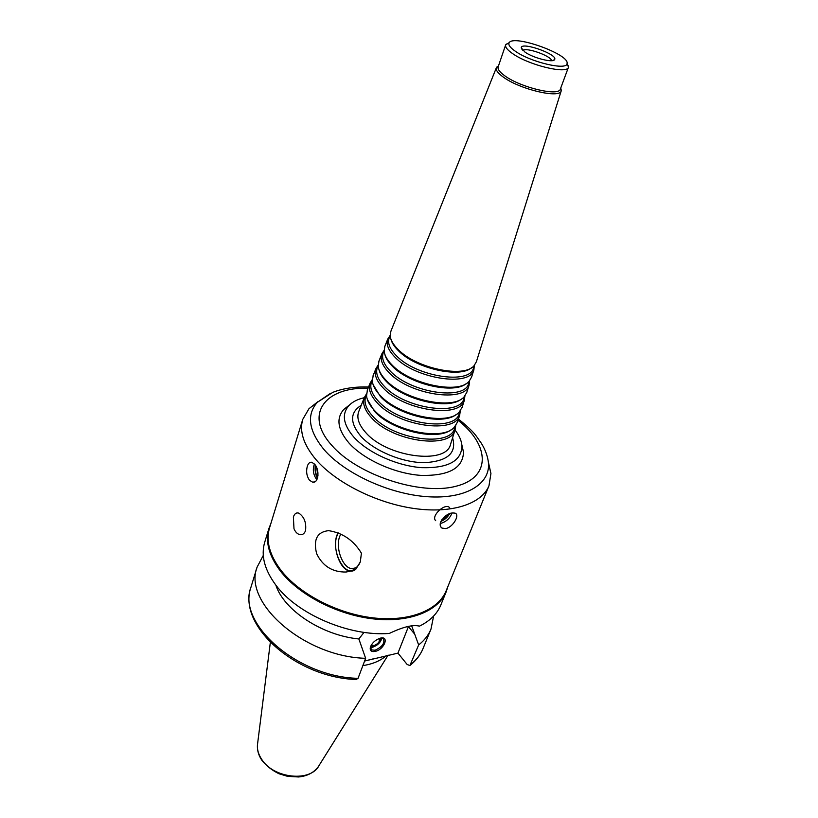 <?xml version="1.0" encoding="UTF-8"?>
<svg xmlns="http://www.w3.org/2000/svg" width="818" height="818" viewBox="0 0 818 818"><rect width="100%" height="100%" fill="white"/><g stroke="black" fill="none" stroke-linecap="round" stroke-linejoin="round"><path stroke-width="1.23" d="M293.386 516.996C294.439 513.888 296.075 512.559 298.284 513.009L298.938 513.234C304.265 516.894 306.464 522.712 305.533 530.678C304.347 533.745 302.445 535.064 299.838 534.635C297.363 534.031 295.41 532.068 293.989 528.745L293.386 516.996M338.079 532.835C331.024 544.635 339.572 570.984 350.625 571.107L351.73 571.117M338.233 532.896L337.016 535.698C330.769 551.68 345.431 578.387 355.779 569.287L346.055 572.027C332.445 572.242 322.64 566.117 316.638 553.663C313.151 539.624 317.118 531.945 328.57 530.647C342.711 532.845 353.683 540.401 361.484 553.295L361.341 553.009M340.769 534.042L339.634 536.628C335.196 548.224 342.916 568.438 351.975 568.602C355.697 568.766 358.499 566.445 360.39 561.659M361.351 553.663L360.319 561.874L355.779 569.287M448.019 514.266L441.822 519.757M440.697 521.874C444.931 515.064 449.777 512.17 455.237 513.193C460.033 515.135 452.896 527.395 445.646 528.571L441.976 528.08C440.125 526.843 439.706 524.767 440.697 521.874M451.996 512.855C450.094 518.203 446.383 521.7 440.861 523.356L440.258 523.438M450.524 513.213L440.585 522.17M435.687 520.677C430.554 516.046 445.452 502.272 449.665 507.753M449.655 513.52C447.691 517.242 444.787 519.829 440.953 521.281M318.008 475.871L316.617 467.538M307.323 466.219C308.304 463.305 309.766 461.976 311.699 462.242L314.562 464.154C319.869 469.552 318.734 483.479 312.629 482.17L309.449 480.227C306.668 476.107 305.952 471.444 307.323 466.219M316.883 479.675L316.433 479.184C313.171 474.399 312.496 469.338 314.419 464M317.415 478.53C315.37 474.317 314.674 469.859 315.319 465.156M317.701 477.589C315.595 474 314.961 470.125 315.82 465.953M371.638 644.533L372.149 645.3L374.276 645.514C378.519 643.541 380.104 641.312 379.02 638.807L378.816 638.684M370.851 645.903L373.908 646.486C378.949 644.277 381.086 641.506 380.309 638.193M381.832 638.071C380.769 642.335 377.711 645.382 372.66 647.222L370.411 647.396M370.544 646.649L371.362 649.87L375.063 650.238C382.425 646.803 385.166 642.928 383.284 638.602L381.086 638.04M375.278 651.384C371.321 652.089 369.685 650.678 370.37 647.171C371.945 643.122 375.053 640.187 379.664 638.367C389.685 634.983 384.767 649.298 375.278 651.384M270.85 523.592L268.938 528.438C265.104 541.496 268.877 555.626 280.247 570.852C298.57 594.686 336.832 614.696 372.947 618.848C409.102 623.04 438.397 611.271 446.28 591.578L447.855 586.618M268.938 528.438L264.684 542.344C260.819 555.514 264.5 569.727 275.748 584.982C297.139 614.226 349.317 636.649 389.307 633.439C403.162 626.844 413.202 624.42 419.429 626.159C430.023 620.934 437.149 613.899 440.79 605.054L446.28 591.578M275.84 585.105C283.785 610.116 322.067 635.422 358.867 638.96L364.03 632.365M263.284 555.412L257.097 567.14C242.782 602.58 304.235 656.813 365.636 658.306L358.867 638.96M358.049 678.327C297.179 677.212 236.596 622.979 250.983 587.13C236.923 625.647 296.464 677.703 356.167 679.492L358.049 678.327L365.636 658.306M411.659 625.821L418.652 644.942L409.89 665.545L407.159 664.492L397.947 653.122L408.519 626.384M397.947 653.122L364.593 661.056M362.865 665.617C372.824 664.063 380.728 660.688 386.587 655.484M364.767 661.005L373.059 658.909M418.652 644.942C424.409 640.402 428.52 635.105 430.994 629.062L433.612 616.056M411.495 626.312L412.057 625.77M318.049 401.566L308.969 408.703L302.742 419.409L269.551 527.845C265.727 540.851 269.49 554.931 280.819 570.085C299.091 593.817 337.19 613.735 373.161 617.876C409.164 622.058 438.336 610.351 446.178 590.739L488.99 485.728L490.933 473.499L488.407 462.231M302.742 419.409C299.214 431.475 303.631 444.89 316.004 459.655C335.912 482.784 376.505 503.172 414.184 508.51C451.914 513.878 481.741 503.919 488.99 485.728M349.46 405.002L343.764 409.44C335.932 418.499 337.691 429.726 349.061 443.121C363.918 459.706 394.767 473.632 420.943 475.391C448.806 475.984 462.998 468.213 463.499 452.078L461.894 445.033M364.286 397.691C357.527 399.256 352.374 401.914 348.816 405.667C341.495 414.174 343.212 424.716 353.989 437.293C368.059 452.865 397.129 465.953 421.791 467.671C448.059 468.315 461.454 461.076 461.976 445.953C461.587 440.8 459.266 435.483 455.023 430.002M366.505 393.847L364.388 397.436C362.292 403.448 364.634 410.196 371.444 417.671C392.354 441.832 450.953 449.767 455.105 429.736L455.728 425.616M365.943 395.912L365.769 396.341C363.713 402.241 366.024 408.847 372.701 416.178C393.233 439.828 450.657 447.64 454.726 428.019L454.859 427.579M367.364 399.542L374.572 411.372C391.679 430.749 437.569 441.372 451.464 429.491M367.415 389.879L366.556 395.902C367.057 400.493 369.634 405.278 374.307 410.278C392.62 431.096 442.569 441.372 454.389 427.18L457.538 421.965M372.292 379.532L370.114 383.141C368.08 388.969 370.442 395.534 377.19 402.824C397.947 426.382 455.708 434.46 459.706 415.043L460.289 410.871M371.669 381.628L371.505 382.047C369.511 387.742 371.832 394.174 378.468 401.321C398.826 424.378 455.411 432.303 459.317 413.315L459.46 412.885M373.11 384.654L380.35 396.454C397.436 415.472 443.059 426.004 456.424 414.317M373.172 375.503L372.343 381.106C372.793 385.626 375.38 390.37 380.094 395.329C398.366 415.749 447.947 425.963 459.266 412.057L462.16 407.19M378.069 365.135L375.912 368.652C373.949 374.296 376.321 380.667 383.018 387.783C403.622 410.748 460.534 418.939 464.368 400.155L464.91 395.912M377.476 367.139L377.313 367.538C375.401 373.059 377.722 379.296 384.307 386.27C404.501 408.734 460.237 416.771 463.98 398.397L464.113 397.988M378.939 369.583C379.869 373.366 382.292 377.282 386.219 381.331C403.264 399.982 448.601 410.421 461.434 398.959M379 360.932L378.213 366.127C378.611 370.574 381.198 375.257 385.963 380.196C404.184 400.196 453.387 410.36 464.184 396.74L466.853 392.221M384.123 350.309L381.791 353.969C379.9 359.419 382.282 365.605 388.928 372.548C409.358 394.91 465.422 403.223 469.092 385.053L469.593 380.748M383.366 352.446L383.202 352.834C381.362 358.161 383.693 364.225 390.217 371.014C410.247 392.875 465.125 401.035 468.714 383.284L468.837 382.885M384.849 354.317C385.728 358.069 388.172 361.965 392.159 366.004C409.164 384.286 454.205 394.644 466.505 383.397M384.92 346.157L384.153 350.963C384.511 355.319 387.098 359.951 391.904 364.848C410.074 384.44 458.878 394.542 469.164 381.229L471.608 377.026M390.176 335.4L387.752 339.071C385.932 344.337 388.325 350.339 394.91 357.098C415.166 378.867 470.381 387.282 473.888 369.746L474.328 365.36M389.337 337.548L389.184 337.926C387.405 343.069 389.746 348.938 396.209 355.554C416.065 376.822 470.074 385.084 473.51 367.947L473.622 367.568M390.84 338.867C391.689 342.578 394.133 346.443 398.182 350.482C415.145 368.386 459.859 378.652 471.618 367.64M390.912 331.167L390.186 335.605C390.503 339.879 393.08 344.439 397.937 349.296C416.045 368.468 464.419 378.509 474.195 365.513L476.434 361.628M498.52 65.757L496.362 67.741C495.636 70.133 497.968 73.262 503.367 77.137C520.003 89.499 560.085 98.845 561.209 90.839L560.79 87.925M509.287 42.587L505.667 44.857L498.142 66.892C497.477 69.172 499.726 72.168 504.89 75.87C520.831 87.669 559.185 96.657 560.371 89.05L568.459 67.219L567.089 63.17M505.667 44.857C505.043 47.045 507.354 49.949 512.589 53.589C528.786 65.215 567.416 74.51 568.459 67.219M515.371 51.268C530.841 62.321 567.61 70.849 567.068 63.436C569.543 54.223 513.05 34.1 509.144 42.802C508.05 44.806 510.125 47.628 515.371 51.268M525.074 52.178C533.367 58.047 552.835 62.986 554.502 59.694C559.001 54.704 520.902 41.135 521.25 47.853L525.074 52.178M551.567 60.696C551.455 56.023 525.923 46.933 522.886 50.481M408.427 626.619L414.573 634.011M270.329 642.467L257.619 743.531C256.821 748.736 258.161 753.981 261.637 759.268C273.478 778.644 310.86 782.407 319.102 765.423L388.151 655.085M410.738 664.513C416.474 659.901 420.595 654.533 423.09 648.418C420.421 654.891 416.157 660.494 410.288 665.228M330.482 393.346L317.22 402.384C306.3 415.074 308.652 430.892 324.255 449.859C345.063 473.796 389.572 494.174 427.333 496.71C465.186 499.358 489.962 484.481 488.53 463.387L490.933 473.499M368.059 388.253C325.114 386.771 303.59 414.429 331.822 445.381C357.251 474.859 420.145 495.616 455.575 486.362C491.475 477.63 489.992 445.186 458.06 420.299M361.249 405.278C349.818 412.507 349.726 422.875 360.973 436.393C374.143 450.933 402.303 462.651 424.297 462.671C447.579 461.362 457.006 453.07 452.579 437.794M358.857 411.26L358.673 411.71C356.495 417.916 358.836 424.849 365.697 432.517C386.761 457.272 446.188 465.084 450.514 444.409L450.657 443.949M299.848 534.635L301.995 534.563M350.625 571.107L346.086 572.027M355.533 567.886L351.975 568.602M441.965 528.08L440.585 526.577M312.64 482.17L314.654 481.863M371.72 644.768L372.149 645.3M370.626 648.95L371.362 649.87M250.983 587.13L257.097 567.14M318.182 766.865C313.703 772.754 307.159 776.129 298.56 776.967L287.609 776.354L278.999 773.756C272.036 770.341 266.341 765.873 261.913 760.351C258.631 755.515 257.138 750.474 257.425 745.229M423.09 648.418L430.994 629.062M368.57 387.006C354.981 386.577 343.09 388.346 332.865 392.323L317.22 402.384L308.969 408.703M488.53 463.387C487.814 456.587 485.442 449.92 481.424 443.387C475.35 435.064 475.687 433.182 458.469 419.01M348.816 405.667L343.764 409.44M461.976 445.953L463.499 452.078M455.105 429.736L450.718 443.755M358.928 411.065L364.388 397.436M366.484 394.552L365.769 396.341M455.299 426.178L454.726 428.019M370.114 383.141L367.241 390.309M459.706 415.043L457.395 422.415M372.292 380.084L371.505 382.047M459.951 411.29L459.317 413.315M375.912 368.652L372.998 375.922M464.368 400.155L462.027 407.63M378.172 365.411L377.313 367.538M464.675 396.209L463.98 398.397M381.791 353.969L378.836 361.341M469.092 385.053L466.72 392.63M384.133 350.523L383.202 352.834M469.45 380.912L468.714 383.284M387.752 339.071L384.757 346.546M473.888 369.746L471.485 377.425M390.094 335.646L389.562 336.055M474.236 365.605L474.389 366.26M390.176 335.441L389.184 337.926M474.307 365.39L473.51 367.947M496.362 67.741L390.759 331.546M561.209 90.839L476.311 362.016M498.326 66.34L496.679 67.127M560.575 88.497L561.352 90.154M509.144 42.802L505.892 44.397M567.068 63.436L568.582 66.718M552.436 60.604L554.502 59.694M522.262 49.867L521.25 47.853"/></g></svg>
